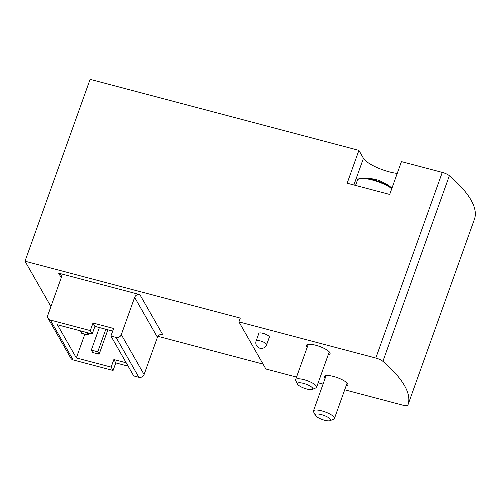 <?xml version="1.0" encoding="UTF-8"?>
<svg xmlns="http://www.w3.org/2000/svg" width="500" height="500" viewBox="0 0 500 500"><rect width="100%" height="100%" fill="white"/><g stroke="black" fill="none" stroke-linecap="round" stroke-linejoin="round"><path stroke-width="0.75" d="M90.294 330.594L93.006 323.019L113.631 328.469L110.919 336.044L116.075 337.406A4.181 3.837 -29.7 0 0 121.3 334.637L134.637 297.381A4.181 3.837 -29.7 0 1 139.863 294.619L58.644 273.156A4.181 3.837 -29.7 0 1 60.919 274.875A4.181 3.837 -29.7 0 1 61.156 277.969L47.819 315.225A4.181 3.837 -29.7 0 0 48.056 318.319A4.181 3.837 -29.7 0 0 50.325 320.031L90.294 330.594L92.212 333.956L94.925 326.381L112.7 331.075M93.006 323.019L94.925 326.381M296.544 377.088L265.844 368.975L238.938 321.881L240.294 318.094L25 261.206L50.919 306.562M238.938 321.881L375.8 358.044A6.969 1.887 19.7 0 1 382.9 361.337A209.025 56.612 19.7 0 1 407.925 404.988A209.025 56.612 19.7 0 1 407.894 405.081A6.969 1.887 19.7 0 1 402.706 405.138L344.7 389.806M25 261.206L90.113 79.35L358.906 150.369L347.15 183.206L389.694 194.45L401.45 161.612L442.269 172.4A6.969 1.887 19.7 0 1 449.369 175.694A209.025 56.612 19.7 0 1 474.4 219.344L407.925 404.988M157.919 336.312L263.05 364.087M323.069 384.094L318.181 382.8M256.131 340.956L258.844 333.381A5.575 1.512 19.7 0 1 262.994 333.338A5.575 1.512 19.7 0 1 269.344 337.137L266.631 344.719A5.575 1.512 -160.3 0 0 260.281 340.919A5.575 1.512 -160.3 0 0 256.131 340.956A5.575 5.575 0 0 0 259.5 348.088A5.575 5.575 0 0 0 266.631 344.719M325.069 378.506A12.544 3.4 19.7 0 1 324.281 376.575A12.544 3.4 19.7 0 1 335.412 376.994A12.544 3.4 19.7 0 1 347.688 383.869A12.544 3.4 19.7 0 1 347.894 385.031A12.544 3.4 19.7 0 1 346.056 386.025M307.219 347.275A12.544 3.4 19.7 0 1 306.431 345.337A12.544 3.4 19.7 0 1 317.569 345.763A12.544 3.4 19.7 0 1 329.844 352.631A12.544 3.4 19.7 0 1 330.05 353.794A12.544 3.4 19.7 0 1 328.212 354.787M358.906 150.369L363.438 158.3L353.881 184.988M397.225 173.419A22.994 6.225 19.7 0 1 363.438 158.3M48.056 318.319L70.844 358.2A4.181 3.837 -29.7 0 0 73.112 359.919L113.081 370.475L115.794 362.9L128.125 366.156M92.212 333.956L57.406 324.762L76.35 357.919L111.156 367.113L113.081 370.475M126.2 362.794L113.869 359.538L115.794 362.9M113.869 359.538L111.156 367.113M110.919 336.044L133.706 375.925L138.863 377.287A4.181 3.837 -29.7 0 0 144.088 374.525L157.425 337.269A4.181 3.837 -29.7 0 1 162.65 334.5L139.863 294.619M84.869 334.113L76.35 357.919M91.312 350.094L97.756 351.8L99.131 354.2L92.688 352.5L91.312 350.094L99.381 327.556M97.756 351.8L105.831 329.263M99.131 354.2L107.869 329.8M80.331 330.875L86.775 332.581L88.15 334.981L81.706 333.275L80.35 330.825M88.15 334.981L88.837 333.062M312.288 389.412A8.156 2.212 -160.3 0 0 305.869 384.113A8.156 2.212 -160.3 0 0 297.544 384.137A8.156 2.212 -160.3 0 0 297.581 384.194A8.156 2.212 -160.3 0 0 304.462 388.3A8.156 2.212 -160.3 0 0 312.288 389.412L315.881 387.887A11.15 3.019 -160.3 0 0 316.594 387.238A11.15 3.019 -160.3 0 0 307.113 380.637A11.15 3.019 -160.3 0 0 295.6 379.725A11.15 3.019 -160.3 0 0 295.738 380.675A11.15 3.019 -160.3 0 0 295.781 380.756M330.131 420.65A8.156 2.212 -160.3 0 0 323.719 415.344A8.156 2.212 -160.3 0 0 315.394 415.369A8.156 2.212 -160.3 0 0 315.425 415.431A8.156 2.212 -160.3 0 0 322.306 419.538A8.156 2.212 -160.3 0 0 330.131 420.65L333.725 419.119A11.15 3.019 -160.3 0 0 334.438 418.475A11.15 3.019 -160.3 0 0 324.963 411.875A11.15 3.019 -160.3 0 0 313.45 410.956A11.15 3.019 -160.3 0 0 313.587 411.912A11.15 3.019 -160.3 0 0 313.631 411.994M442.269 172.4L375.8 358.044M449.369 175.694L382.9 361.337M58.644 273.156L61.238 277.7M50.325 320.031L73.112 359.919M116.075 337.406L138.863 377.287M121.3 334.637L144.088 374.525M134.637 297.381L157.425 337.269M391.931 188.2A19.85 5.375 -160.3 0 0 361.356 178.144C358.762 178.575 357.45 179.262 357.419 180.206L355.55 185.425M391.781 188.612A20.206 5.475 -160.3 0 0 371.325 179.762A20.206 5.475 -160.3 0 0 357.419 180.206M391.975 188.088L387.612 184.719L378.844 180.294L369.2 178.144L361.356 178.144M308.269 344.344L295.6 379.725M329.263 351.863L316.594 387.238M297.544 384.137L295.738 380.675M326.112 375.575L313.45 410.956M347.106 383.094L334.438 418.475M315.394 415.369L313.587 411.912"/></g></svg>
